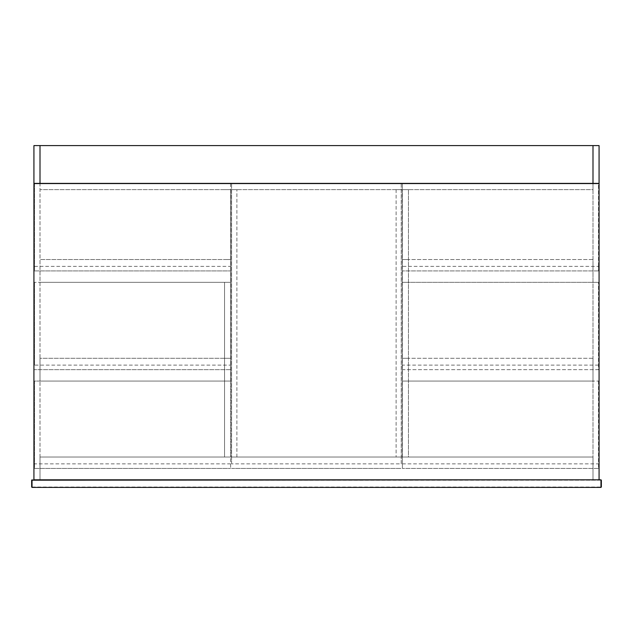 <?xml version="1.0" encoding="UTF-8"?>
<svg xmlns="http://www.w3.org/2000/svg" width="633" height="633" viewBox="0 0 633 633"><rect width="100%" height="100%" fill="white"/><g stroke="black" fill="none" stroke-linecap="round" stroke-linejoin="round"><path stroke-width="0.47" stroke-dasharray="3.17 2.37" d="M32.03 487.41L601.35 487.03L600.97 480.194L32.03 480.194L32.03 487.03L601.35 487.03M32.03 479.814L601.35 480.194M40.006 358.278L40.006 381.066L40.006 358.278L230.618 358.278L230.618 381.066L40.006 381.066L230.618 381.066L230.618 358.278L40.006 358.278M402.382 266.366L402.382 183.57L402.382 266.366L598.501 266.366L598.501 270.924L598.501 183.57L402.382 183.57L598.501 183.57L598.501 266.366M598.501 270.924L402.382 270.924L598.501 270.924M402.382 457.026L402.382 189.647L402.382 457.026L408.459 457.026L408.459 189.647L408.459 457.026L402.382 457.026M402.382 381.066L408.459 381.066L402.382 381.066L402.382 358.278L592.994 358.278L592.994 381.066L592.994 358.278L402.382 358.278L402.382 381.066L592.994 381.066L402.382 381.066L402.382 468.42L402.382 381.066L598.501 381.066L402.382 381.066M408.459 358.278L402.382 358.278L408.459 358.278M402.382 282.318L408.459 282.318L402.382 282.318L402.382 259.53L592.994 259.53L592.994 282.318L592.994 259.53L402.382 259.53L402.382 282.318L592.994 282.318L402.382 282.318L402.382 369.672L598.501 369.672L598.501 282.318L598.501 369.672L402.382 369.672L402.382 282.318L598.501 282.318L402.382 282.318M408.459 259.53L402.382 259.53L408.459 259.53M402.382 189.647L408.459 189.647L402.382 189.647M40.006 457.026L40.006 479.814L40.006 457.026L592.994 457.026L592.994 479.814L40.006 479.814L592.994 479.814L592.994 457.026L40.006 457.026M598.501 381.066L598.501 468.42L598.501 381.066M598.501 468.42L402.382 468.42L598.501 468.42M402.382 463.862L598.501 463.862M230.618 183.57L230.618 270.924L230.618 183.57L34.498 183.57L34.498 270.924L230.618 270.924L34.498 270.924L34.498 183.57L230.618 183.57M34.498 266.366L230.618 266.366M34.498 365.114L34.498 282.318L34.498 365.114L230.618 365.114L230.618 369.672L230.618 282.318L34.498 282.318L230.618 282.318L230.618 365.114M230.618 369.672L34.498 369.672L230.618 369.672M224.541 282.318L224.541 457.026L224.541 282.318L230.618 282.318L230.618 457.026L230.618 189.647L230.618 282.318L224.541 282.318M230.618 259.53L224.541 259.53L230.618 259.53L230.618 282.318L40.006 282.318L40.006 259.53L40.006 282.318L230.618 282.318L230.618 259.53L40.006 259.53L230.618 259.53M224.541 189.647L230.618 189.647L224.541 189.647M230.618 358.278L224.541 358.278L230.618 358.278M224.541 381.066L230.618 381.066L224.541 381.066M230.618 457.026L224.541 457.026L230.618 457.026M402.192 457.026L402.192 189.647L402.192 457.026L396.116 457.026L402.192 457.026M396.116 189.647L396.116 457.026L396.116 189.647L402.192 189.647L396.116 189.647M231.567 463.862L231.567 183.38L231.567 463.862L401.243 463.862L401.243 183.38L231.567 183.38L401.243 183.38L401.243 463.862M231.567 468.42L401.243 468.42L231.567 468.42M598.501 365.114L402.382 365.114M40.006 479.814L40.006 183.57L33.929 183.57L33.929 479.814L599.071 479.814L599.071 183.57L592.994 183.57L592.994 479.814L592.994 189.647L40.006 189.647L592.994 189.647L592.994 183.57L40.006 183.57L40.006 479.814M592.994 145.59L599.071 145.59L592.994 145.59L592.994 183.38L33.929 183.38L40.006 183.38L40.006 145.59L33.929 145.59L40.006 145.59M40.006 183.38L33.929 183.38L33.929 145.59L33.929 183.38L33.929 145.59L599.071 145.59L599.071 183.38L599.071 145.59L599.071 183.38L592.994 183.38M230.618 381.066L230.618 468.42L230.618 381.066L34.498 381.066L34.498 468.42L230.618 468.42L34.498 468.42L34.498 381.066L230.618 381.066M230.618 463.862L34.498 463.862M230.808 189.647L230.808 457.026L230.808 189.647L236.884 189.647L230.808 189.647M236.884 457.026L236.884 189.647L236.884 457.026L230.808 457.026L236.884 457.026"/><path stroke-width="0.95" d="M601.35 480.194L601.35 487.03L600.97 479.814L600.97 487.41L32.03 487.41L31.65 480.194L31.65 487.03M31.65 480.194L600.97 479.814M599.071 479.814L599.071 183.57L33.929 183.57L33.929 479.814L599.071 479.814M40.006 183.38L33.929 183.38L33.929 145.59L40.006 145.59L40.006 183.38L592.994 183.38L592.994 145.59L599.071 145.59L599.071 183.38L592.994 183.38M40.006 145.59L592.994 145.59M32.03 487.41L32.03 479.814"/></g></svg>
